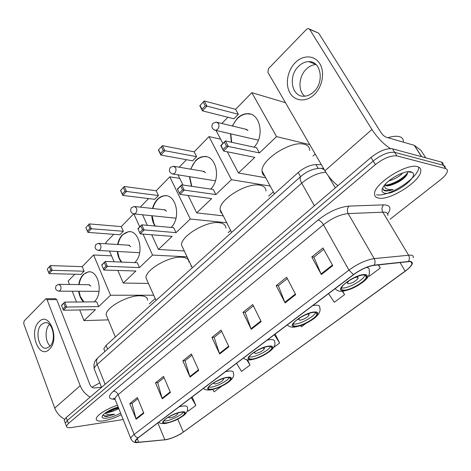 <?xml version="1.0" encoding="UTF-8"?>
<svg xmlns="http://www.w3.org/2000/svg" width="471" height="471" viewBox="0 0 471 471"><rect width="100%" height="100%" fill="white"/><g stroke="black" fill="none" stroke-linecap="round" stroke-linejoin="round"><path stroke-width="0.71" d="M104.332 350.094L103.82 348.823L106.075 345.373L298.196 172.504C304.16 167.535 310.089 164.891 315.97 164.573L321.346 164.65M443.223 164.632L442.987 163.196L441.663 162.154L392.473 148.818C386.473 148.094 379.308 150.967 370.995 157.449L66.205 417.53L64.233 420.238L64.586 421.186M390.082 219.233L440.409 179.845C444.624 176.478 446.961 173.558 447.426 171.091L447.091 169.483L445.902 168.659L396.929 155.925L394.698 152.363C388.699 151.668 381.528 154.553 373.179 161.029L67.306 420.497L65.328 423.193L65.675 424.135L65.328 423.193L67.306 420.497L373.179 161.029C381.528 154.553 388.699 151.668 394.698 152.363L443.505 165.321L394.698 152.363L392.473 148.818M445.319 167.859L444.971 166.234L443.505 165.321L444.971 166.234L445.319 167.859M417.394 166.64C406.885 163.025 374.592 183.39 374.598 193.369C374.345 195.971 375.67 197.543 378.584 198.085C389.652 200.799 420.209 181.57 420.786 171.238C421.05 168.853 419.92 167.317 417.394 166.64C406.885 163.025 374.592 183.39 374.598 193.369C374.345 195.971 375.67 197.543 378.584 198.085C389.652 200.799 420.209 181.57 420.786 171.238C421.05 168.853 419.92 167.317 417.394 166.64M117.467 405.237C107.076 408.504 96.308 415.428 96.214 418.813C96.184 420.868 98.657 421.545 103.638 420.85C109.195 419.908 115.071 417.865 121.259 414.71C115.071 417.865 109.195 419.908 103.638 420.85C98.657 421.545 96.184 420.868 96.214 418.813C96.308 415.428 107.076 408.504 117.467 405.237M409.799 261.535C411.572 261.676 412.308 262.412 412.013 263.742C411.424 265.738 409.14 268.199 405.172 271.125L183.343 432.113C177.125 436.211 170.967 438.766 164.874 439.779L138.692 442.216C136.39 442.41 135.318 441.981 135.483 440.921L138.262 437.777L353.715 274.581C360.839 269.483 367.568 266.415 373.897 265.373L409.799 261.535M410.117 261.305L374.174 265.132C367.686 266.197 360.786 269.341 353.48 274.569L138.003 437.824C134.076 441.05 134.223 442.569 138.45 442.375L166.251 439.684C170.979 438.648 175.889 436.676 180.982 433.762L405.366 271.137C412.643 265.503 414.227 262.229 410.117 261.305M411.224 171.897L410.983 172.245M396.929 155.925C390.942 155.259 383.753 158.156 375.375 164.62L68.413 423.476L66.423 426.161C66.411 427.538 68.136 427.992 71.592 427.503L123.202 419.549M162.277 398.825L155.501 382.876L163.519 376.417L170.431 392.455L162.277 398.825L162.083 398.26L170.202 391.913M136.154 419.231L129.784 403.594L137.338 397.506L143.826 413.238L136.154 419.231L135.966 418.678L143.608 412.708M251.273 329.311L242.989 312.397L252.721 304.56L261.175 321.575L251.273 329.311L251.019 328.717L260.887 320.998M285.09 302.894L276.2 285.644L286.621 277.254L295.7 294.605L285.09 302.894L284.814 302.288L295.394 294.016M321.363 274.558L311.802 256.966L322.982 247.958L332.762 265.656L321.363 274.558L321.063 273.945L332.432 265.055M190.066 377.124L182.83 360.863L191.367 353.98L198.744 370.341L190.066 377.124L189.848 376.547L198.497 369.788M219.663 353.998L211.932 337.413L221.04 330.083L228.93 346.762L219.663 353.998L219.433 353.415L228.659 346.197M212.727 389.488L214.117 391.825L221.706 386.173M187.564 409.905L188.259 411.095L195.865 405.425L192.133 396.971M300.681 325.614L301.422 326.774L305.92 323.424M328.587 293.616L334.292 302.288L344.572 294.628L342.705 291.243M368.822 275.364L369.358 276.159L380.338 267.975L378.537 264.861M236.566 363.318L241.505 371.419L250.036 365.06L247.558 359.897M273.616 347.492L279.615 343.023L275.141 334.098M211.932 337.413L214.258 337.277M221.635 331.348L214.14 337.371L219.433 353.415M182.83 360.863L185.174 360.656M191.927 355.222L185.05 360.751L189.848 376.547M311.802 256.966L314.016 257.101M323.724 249.3L313.916 257.184L321.063 273.945M276.2 285.644L278.461 285.673M287.31 278.567L278.361 285.762L284.814 302.288M242.989 312.397L245.285 312.338M253.357 305.85L245.179 312.426L251.019 328.717M129.784 403.594L132.139 403.276M137.826 398.702L132.015 403.376L135.966 418.678M155.501 382.876L157.85 382.611M164.043 377.63L157.726 382.711L162.083 398.26M279.615 343.023L274.369 334.681M344.572 294.628L342.346 291.272M380.338 267.975L378.237 264.896M250.036 365.06L246.775 359.756M195.865 405.425L191.279 397.618M376.576 194.741C387.662 197.526 418.136 178.291 418.654 167.888M403.388 141.895C403.547 139.275 402.287 137.538 399.614 136.69C396.741 135.878 392.849 136.219 387.921 137.709M384.607 185.044L386.037 185.78C387.892 186.098 390.418 185.562 393.603 184.179L387.668 185.327L384.86 184.75M402.84 172.939C399.396 176.543 394.722 179.204 388.828 180.917M398.289 174.847L393.044 177.832M382.846 187.588C382.682 189.118 383.276 190.184 384.636 190.773L385.066 190.873C387.068 191.214 389.752 190.755 393.12 189.495C389.8 189.878 387.28 189.472 385.561 188.282L384.071 185.715M410.983 171.833C405.207 170.031 388.604 178.803 383.718 186.198C381.127 190.101 381.433 192.427 384.63 193.187C393.809 195.6 419.278 176.825 412.402 172.457L410.983 171.833M393.603 184.179C397.795 182.589 401.386 180.446 404.371 177.767C406.714 175.518 407.774 173.728 407.55 172.398M393.12 189.495C388.363 190.861 385.043 190.873 383.158 189.525M407.592 172.751C404.471 177.532 393.397 184.32 385.831 185.121M406.832 174.894L405.325 176.413C400.574 180.558 395.104 183.513 388.905 185.268M295.199 62.725C302.941 54.76 314.516 54.96 319.75 63.591C325.102 72.098 322.476 86.829 314.292 94.559C306.179 102.419 294.852 101.465 289.983 92.952C284.996 84.544 287.375 70.568 295.199 62.725M313.768 91.786C324.637 82.16 321.022 60.918 308.758 61.66C305.055 61.725 301.634 63.291 298.502 66.37C287.863 76.261 291.661 97.114 304.072 96.219C307.522 96.096 310.754 94.618 313.768 91.786M304.737 96.184C297.813 90.797 298.614 76.402 306.256 69.166C309.229 66.27 312.485 64.733 316.017 64.551M390.536 148.583C383.635 144.244 377.436 137.873 371.937 129.478L309.635 29.32L308.275 28.519L306.562 29.32L268.499 68.619L267.881 72.31L324.902 170.79L371.937 129.478M337.913 185.674C332.679 181.529 328.346 176.566 324.902 170.79M309.365 28.984L318.737 33.211L380.656 132.057C382.481 134.735 384.33 136.455 386.214 137.214L414.233 145.315L420.886 150.278M364.083 275.017C358.042 274.458 341.834 283.913 341.457 288.164C341.228 289.441 342.046 290.101 343.912 290.136C350.1 290.489 365.808 281.322 366.344 276.995C366.585 275.765 365.826 275.105 364.083 275.017M341.54 287.863L342.735 288.005C348.764 288.358 363.971 279.633 365.054 275.141M309.706 150.426C309.665 147.276 307.834 145.227 304.213 144.285C291.331 140.228 260.893 159.769 262.076 171.05C262.088 173.263 263.001 174.953 264.814 176.107M366.291 276.03L366.008 276.395M349.135 280.628L347.174 282.965L348.246 283.854C352.838 282.965 356.158 281.016 358.225 278.008L357.189 277.125L354.716 277.602M350.383 279.862L353.391 278.231M231.391 142.236L230.484 133.776M232.291 125.975L237.143 118.433C240.128 115.46 243.407 113.888 246.975 113.723C260.033 112.445 265.138 136.101 254.016 147.17M235.618 109.313L238.332 114.282L233.904 118.786L202.495 110.862L199.792 105.704L204.237 100.947L235.618 109.313L251.844 92.675L285.461 102.672M221.835 123.449L227.87 117.261M199.792 105.704L204.237 100.947L206.969 106.11L238.332 114.282M216.036 130.461L222.889 143.461M227.269 151.768L238.456 172.987L254.805 157.361L223.59 151.02L220.746 145.61L225.409 140.935L228.282 146.357L223.59 151.02L221.152 145.604L220.746 145.61M251.844 92.675L276.524 136.608L259.439 152.934L256.595 147.729L225.409 140.935L221.152 145.604M265.726 177.779L238.456 172.987M312.974 156.089L315.217 154.064M276.524 136.608L309.759 144.638M203.319 102.219L205.238 105.84L206.969 106.11L202.495 110.862L202.041 109.237L205.238 105.84M200.14 105.622L202.041 109.237M259.439 152.934L226.498 146.069L223.148 149.407M226.498 146.069L224.484 142.266M244.06 136.896L245.002 137.114M231.708 142.307L230.796 133.846M232.603 126.051C235.942 118.498 240.834 114.412 247.287 113.805L250.301 114.129M248.005 130.591L245.632 129.195M314.269 312.361C308.128 312.261 293.392 320.651 293.092 324.384C292.885 325.626 293.822 326.209 295.9 326.132C302.164 326.067 316.459 317.919 316.889 314.128C317.107 312.927 316.235 312.338 314.269 312.361M293.233 323.936L294.834 324.054C300.822 324.001 314.387 316.483 315.658 312.479M265.956 190.996C265.909 187.876 263.872 185.945 259.839 185.203C246.951 182.312 219.068 199.586 220.104 209.601L220.652 212.074L222.3 213.952M299.939 317.795L298.626 319.485L299.856 320.274C304.272 319.338 307.38 317.56 309.194 314.934L307.999 314.145L306.692 314.345M191.497 186.286L189.389 176.666M190.578 169.136L195.553 160.617C198.055 158.121 200.799 156.766 203.79 156.549C216.224 154.924 221.417 178.862 210.678 189.101M194.176 151.821L196.643 156.69L192.598 160.811L160.841 155.053L158.386 150.002L162.436 145.663L194.176 151.821L209 136.614L220.622 139.157M179.174 167.199L186.487 159.704M158.386 150.002L162.436 145.663L164.915 150.726L196.643 156.69M178.026 174.853L183.031 185.044M188.153 195.477L196.701 212.892L211.638 198.615L179.975 194.382L177.396 189.089L181.635 184.838L184.238 190.143L179.975 194.382L177.396 189.089M209 136.614L231.444 179.692L215.865 194.576L213.281 189.483L181.635 184.838L177.697 189.177M223.266 215.853L196.701 212.892M268.688 196.071L273.351 191.862M231.444 179.692L270.213 186.069M161.535 146.905L163.272 150.461L164.915 150.726L160.841 155.053L160.364 153.552L163.272 150.461M158.633 150.008L160.364 153.552M215.865 194.576L182.548 189.86L179.504 192.892M182.548 189.86L180.729 186.139M202.265 178.715L202.83 178.803M191.815 186.333L189.707 176.713M190.896 169.189C193.61 161.594 198.014 157.402 204.108 156.613L206.369 156.737M205.491 172.686L203.148 171.267M268.853 346.415C262.677 346.668 249.165 354.198 248.924 357.489C248.747 358.684 249.789 359.19 252.062 359.008C258.338 358.608 271.455 351.284 271.802 347.951C271.997 346.791 271.013 346.279 268.853 346.415M249.13 356.918L251.084 356.983C256.972 356.612 269.171 350.071 270.607 346.485M225.85 228.099C225.792 225.044 223.566 223.242 219.168 222.706C206.357 220.758 180.629 236.195 181.535 245.12L183.29 248.829M255.164 351.631L254.305 352.832L255.682 353.521C259.933 352.549 262.859 350.913 264.466 348.605L262.712 347.963M155.006 226.015C153.099 223.16 152.033 219.733 151.809 215.73M152.527 208.482C153.493 204.738 155.136 201.665 157.449 199.268C159.563 197.155 161.877 195.977 164.403 195.742C176.219 193.852 181.406 218.02 171.05 227.434M156.189 190.773L158.456 195.547L154.735 199.333L122.807 195.406L120.564 190.455L124.273 186.487L156.189 190.773L169.795 176.819L179.751 178.362M140.252 207.122L148.583 198.574M120.564 190.455L124.273 186.487L126.534 191.45L158.456 195.547M142.536 214.788L147.382 225.338M151.715 234.782L158.45 249.447L172.15 236.354L140.234 233.893L137.891 228.718L141.759 224.838L144.126 230.025L140.234 233.893L137.891 228.718M169.795 176.819L190.284 219.021L176.024 232.65L173.664 227.67L141.759 224.838L138.097 228.882M184.302 250.966L158.45 249.447M228.152 232.668L230.631 230.431M190.284 219.021L226.751 222.754M123.384 187.705L124.968 191.185L126.534 191.45L122.807 195.406L122.307 194.017L124.968 191.185M120.735 190.537L122.307 194.017M176.024 232.65L142.519 229.748L139.74 232.515M142.519 229.748L140.864 226.104M155.324 226.039L153.993 223.69L152.127 215.765M152.845 208.518C155.041 200.952 159.004 196.707 164.72 195.783L166.416 195.806M166.575 211.226L164.285 209.783M227.281 377.589C221.111 378.125 208.624 384.948 208.441 387.857C208.288 389.005 209.424 389.435 211.862 389.146C218.114 388.487 230.248 381.84 230.525 378.896C230.696 377.783 229.613 377.348 227.281 377.589M208.712 387.18L210.973 387.174C216.725 386.567 227.764 380.815 229.348 377.589M188.942 262.159C188.877 259.191 186.481 257.543 181.759 257.207C169.071 256.024 145.174 269.96 145.986 277.937L147.388 281.087M214.223 382.582L213.693 383.412L215.194 383.995C219.292 383 222.059 381.481 223.495 379.438L222.306 378.825M117.638 244.502C118.462 240.498 120.052 237.266 122.407 234.811L128.33 231.738C139.516 229.665 144.65 253.946 134.694 262.588L134.665 262.618M121.377 262.082C119.075 259.356 117.703 255.818 117.273 251.479M121.259 226.598L123.337 231.279L119.911 234.764L87.936 232.397L85.887 227.546L89.29 223.908L121.259 226.598L133.64 213.899M106.364 243.807L105.787 242.465L113.741 234.311M85.887 227.546L89.29 223.908L91.362 228.765L123.337 231.279M109.49 251.061L114.112 261.788M117.85 270.466L123.278 283.059L135.889 271.008L103.873 270.042L101.73 264.985L105.28 261.429L107.441 266.498L103.873 270.042L101.73 264.985M143.037 234.111L152.557 255.076L139.451 267.599L137.291 262.724L105.28 261.429L101.866 265.208M139.74 226.863L133.876 213.946M148.424 283.424L123.278 283.059M190.902 266.298L191.361 265.88M152.557 255.076L187.081 256.842M88.418 225.091L89.867 228.506L91.362 228.765L87.936 232.397L87.423 231.102L89.867 228.506M85.981 227.699L87.423 231.102M139.451 267.599L105.91 266.221L103.367 268.758M105.91 266.221L104.397 262.665M121.695 262.094L119.228 258.114L117.591 251.49M117.962 244.526C119.728 237.037 123.29 232.786 128.648 231.761L129.908 231.738M130.82 246.633L128.595 245.179M181.029 412.266C174.912 413.073 163.478 419.19 163.349 421.716C163.225 422.793 164.467 423.129 167.081 422.723C173.263 421.816 184.379 415.852 184.591 413.303C184.732 412.255 183.543 411.907 181.029 412.266M163.714 420.927L166.275 420.815C171.821 419.997 181.682 415.028 183.413 412.166M147.659 300.174C147.576 297.336 145.003 295.87 139.94 295.77C127.453 295.341 105.451 307.787 106.163 314.781L107.229 317.36M168.718 416.988L168.453 417.471L170.096 417.936C174.023 416.917 176.625 415.522 177.891 413.744L177.196 413.22M78.734 284.59C79.393 280.357 80.9 277.007 83.243 274.534L88.159 271.92C98.492 269.718 103.596 293.61 94.359 301.593L94.07 301.858M83.632 301.946C80.983 299.474 79.328 295.906 78.675 291.243M49.473 266.739L50.78 270.06L52.193 270.319L50.326 265.585L47.271 269.1L50.326 265.585L82.207 266.645L93.588 254.976L111.545 255.835M69.502 284.478L68.136 281.075L74.818 274.228M82.207 266.645L84.091 271.208L80.977 274.375L49.096 273.604L48.566 272.415L50.78 270.06M72.198 291.213L76.526 302.005M79.711 309.953L83.985 320.616L95.43 309.671L63.45 310.236L66.67 307.033L65.228 306.762L62.926 309.058L63.45 310.236M98.663 306.586L96.708 301.84L64.727 302.105L66.67 307.033L98.663 306.586L110.538 295.235L93.588 254.976M108.271 319.874L83.985 320.616M149.283 303.872L155.159 298.567M110.538 295.235L153.67 295.217M49.096 273.604L52.193 270.319L84.091 271.208M47.271 269.1L48.566 272.415M62.926 309.058L61.524 305.32L64.727 302.105L61.571 305.602M65.228 306.762L63.868 303.306M83.95 301.946L80.364 296.6L78.993 291.243M79.057 284.596C80.406 277.248 83.55 273.027 88.477 271.932L89.355 271.879M90.891 286.174L88.76 284.708M38.963 321.828C49.161 310.36 60.4 339.497 49.308 349.335C38.828 360.091 28.372 331.549 38.963 321.828M49.761 346.456C56.844 340.392 52.617 320.769 44.739 322.717L41.483 324.49C34.554 330.701 38.746 350.047 46.694 348.11L49.761 346.456M90.155 397.094C85.545 394.445 82.225 390.653 80.205 385.714L47.059 299.656L45.922 298.732L24.092 321.01L23.727 323.677L54.742 408.08L80.205 385.714M64.633 419.225C59.988 416.741 56.691 413.026 54.742 408.08M50.173 346.032C45.098 341.793 44.68 329.088 49.449 324.419M46.123 298.732L55.584 298.691L56.726 299.603L89.943 384.677C91.009 386.879 92.551 387.986 94.577 387.992L101.495 387.221M105.504 412.814L107.83 412.773L114.636 410.641L106.493 412.143M103.031 414.933L104.727 416.376L106.776 416.505L114.712 414.268L107.559 414.574L104.956 413.214M118.168 406.991C110.921 409.228 105.757 412.019 102.678 415.363C101.153 417.736 102.596 418.648 107.017 418.107C111.45 417.341 115.978 415.663 120.605 413.073M114.636 410.641L118.851 408.693M99.764 382.852L91.951 387.209M114.712 414.268C109.296 416.023 105.439 416.388 103.137 415.357M118.38 407.521L108.383 411.006M106.776 416.505L105.663 416.499M118.604 408.074L106.976 411.837M318.184 168.418L315.97 164.573M300.551 176.69L298.196 172.504M107.6 349.105L106.075 345.373M370.995 157.449L375.375 164.62M441.386 162.071L445.625 168.577M66.205 417.53L68.413 423.476M328.287 175.854L335.281 187.923M325.761 172.215C317.76 172.881 309.747 176.525 301.705 183.154L314.387 205.75M301.028 176.26L300.639 176.613C299.715 177.932 300.068 180.11 301.705 183.154L97.173 364.413L105.11 384.33M98.298 357.418L97.744 357.913C96.367 359.538 96.178 361.704 97.173 364.413C95.301 366.085 94.312 367.551 94.2 368.805L94.842 370.418M101.553 387.368L94.2 368.805C93.193 361.775 95.743 360.291 97.744 357.913L300.639 176.613C306.491 171.55 312.614 168.801 319.014 168.377C320.998 168.023 322.823 168.589 324.478 170.06M405.172 271.125L400.062 262.488M138.003 437.824C136.302 437.441 135.024 436.305 134.164 434.427L348.929 270.118C357.83 263.695 366.255 259.857 374.192 258.608L410.524 255.058C412.714 255.264 413.632 256.2 413.279 257.873M387.821 215.465C388.033 213.616 387.015 212.498 384.766 212.121L348.157 213.575C340.209 214.423 331.984 218.138 323.483 224.708L118.133 394.651C116.154 396.305 115.083 397.712 114.918 398.878L115.501 400.332M408.492 261.358C409.658 259.338 409.67 257.26 408.534 255.105L382.752 212.038C381.463 209.371 381.745 206.981 383.6 204.867C390.288 205.015 391.66 208.076 387.704 214.052M114.924 399.367L114.783 399.367C108.2 399.161 107.735 396.452 113.381 391.23L318.06 220.028C320.033 220.51 321.84 222.071 323.483 224.708L348.929 270.118L353.48 274.569M131.226 439.596L130.738 438.36C130.967 437.323 132.11 436.011 134.164 434.427L118.133 394.651C117.008 392.372 115.43 391.23 113.381 391.23M138.45 442.375L137.879 442.44M318.06 220.028C328.699 211.738 339.002 207.093 348.982 206.104C347.127 208.3 346.856 210.796 348.157 213.575L374.192 258.608C375.34 260.857 375.334 263.036 374.174 265.132M164.644 439.926L164.102 439.991M348.982 206.104L383.6 204.867M138.692 442.216L137.238 438.613M164.874 439.779L157.844 422.946M183.343 432.113L177.779 419.149M421.533 156.69L414.233 145.315M318.737 33.211L309.635 29.32M414.421 145.404L421.692 156.737M425.755 157.838L420.733 150.043M343.359 290.548C352.726 291.054 374.822 274.681 364.654 274.587C355.052 273.892 332.514 290.99 343.359 290.548M366.462 267.434C368.605 267.687 369.523 268.635 369.211 270.277C369.735 274.045 369.388 276.601 363.718 281.481C356.388 287.169 349.011 290.442 341.593 291.308C339.132 291.502 336.977 290.619 335.111 288.67M258.373 140.187L215.571 130.349C211.926 129.101 211.02 126.776 212.863 123.373L216.189 122.083L218.479 123.532C219.333 125.604 219.021 127.553 217.531 129.372L215.571 130.349L214.146 129.937M295.399 326.509C305.149 326.391 325.308 311.449 314.787 311.973C304.778 311.955 284.296 327.492 295.399 326.509M312.844 305.538L316.029 305.161C318.802 305.161 320.039 306.015 319.744 307.74C320.934 310.854 319.085 314.398 314.204 318.372C307.21 323.383 300.457 326.315 293.951 327.151C291.054 327.357 288.835 326.603 287.292 324.89M215.453 180.817L173.069 174.064C169.478 172.969 168.553 170.767 170.29 167.458L173.34 166.21L175.571 167.688C176.348 169.713 176.054 171.556 174.7 173.228L173.069 174.064L171.986 173.84M251.602 359.349C261.629 358.708 280.098 345.025 269.33 346.061C259.015 346.597 240.322 360.786 251.602 359.349M267.251 340.074L270.472 339.579C273.521 339.42 274.917 340.174 274.646 341.84C275.529 344.501 274.293 347.374 270.943 350.465C264.361 355.57 257.507 358.714 250.389 359.897C247.069 360.15 244.802 359.514 243.589 357.995M176.013 218.185L134.264 213.946C130.738 212.986 129.802 210.896 131.45 207.676L134.282 206.457L136.437 207.964C137.143 209.936 136.873 211.691 135.636 213.228L134.264 213.946L133.446 213.84M211.444 389.458C221.676 388.381 238.656 375.805 227.717 377.259C217.19 378.272 200.057 391.266 211.444 389.458M225.527 371.672L228.765 371.089C232.068 370.777 233.598 371.425 233.363 373.02C236.301 379.761 220.34 388.216 210.425 389.929C206.787 390.265 204.479 389.747 203.496 388.363M139.687 252.674L98.692 250.484C95.236 249.642 94.294 247.652 95.884 244.508L98.527 243.319L100.6 244.849C101.241 246.769 100.994 248.441 99.858 249.86L98.08 250.437M166.699 423.011C177.096 421.492 192.486 410.088 181.423 411.966C170.726 413.45 155.253 425.189 166.699 423.011M179.139 406.814L182.377 406.132C185.939 405.655 187.623 406.173 187.423 407.68C188.053 410.488 186.834 413.061 183.767 415.404C179.392 418.36 176.46 420.721 165.863 423.405C161.847 423.847 159.498 423.453 158.804 422.216M99.063 291.331L59.081 291.16C55.702 290.442 54.771 288.558 56.29 285.508L58.751 284.349L60.712 285.897C61.295 287.752 61.071 289.335 60.041 290.631L58.639 291.149M56.726 299.603L47.059 299.656M104.909 351.513L103.82 348.823M64.233 420.238L66.423 426.161M321.363 168.394L323.524 168.418M412.013 263.742L410.794 261.699M114.924 398.855L113.317 398.101L114.918 398.878L130.738 438.36C132.339 441.904 134.865 443.252 138.297 442.404L166.251 439.684M407.698 171.756L412.402 172.457M404.377 177.761L405.325 176.413M308.758 61.66L315.694 64.256M262.076 171.05L274.446 193.875M365.343 275.223L366.344 276.995M357.777 277.219L358.225 278.008M247.045 129.537L217.414 122.383M247.287 113.805L246.975 113.723M220.104 209.601L231.626 232.403M316.094 312.614L316.889 314.128M308.841 314.263L309.194 314.934M204.332 171.468L174.282 166.369M204.108 156.613L203.79 156.549M181.535 245.12L192.274 267.811M271.166 346.668L271.802 347.951M264.184 348.034L264.466 348.605M165.286 209.895L135.006 206.539M164.72 195.783L164.403 195.742M145.986 277.937L156.001 300.451M230.019 377.813L230.525 378.896M223.272 378.955L223.495 379.438M129.454 245.232L99.081 243.354M128.648 231.761L128.33 231.738M129.301 245.191L128.748 245.155M106.163 314.781L115.371 337.012M184.208 412.419L184.591 413.303M177.72 413.35L177.891 413.744M89.49 284.72L59.158 284.354M88.477 271.932L88.159 271.92M89.325 284.684L88.925 284.678M44.739 322.717L45.917 322.676"/></g></svg>

